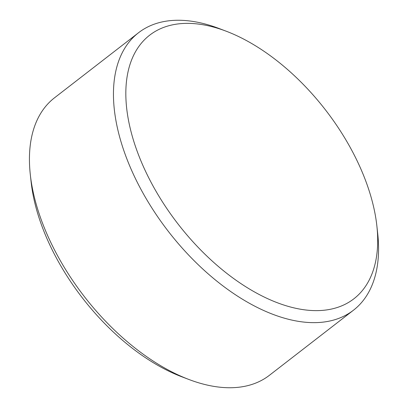 <?xml version="1.0" encoding="UTF-8"?>
<svg xmlns="http://www.w3.org/2000/svg" width="408" height="408" viewBox="0 0 408 408"><rect width="100%" height="100%" fill="white"/><g stroke="black" fill="none" stroke-linecap="round" stroke-linejoin="round"><path stroke-width="0.61" d="M320.841 310.498A166.714 93.223 52.2 0 0 376.854 225.813A166.714 93.223 52.2 0 0 226.139 31.186A166.714 93.223 52.2 0 0 182.718 23.501A166.714 93.223 52.2 0 0 146.508 173.298A166.714 93.223 52.2 0 0 320.841 310.498M376.854 225.813L377.686 233.361A175.486 98.129 -127.8 0 1 353.476 310.202A175.486 98.129 -127.8 0 1 318.725 322.509A175.486 98.129 -127.8 0 1 150.241 205.372A175.486 98.129 -127.8 0 1 138.582 32.706A175.486 98.129 -127.8 0 1 173.334 20.4A175.486 98.129 -127.8 0 1 219.04 28.494L226.139 31.186M353.476 310.202L269.418 375.294A175.486 98.129 -127.8 0 1 234.666 387.6A175.486 98.129 -127.8 0 1 188.96 379.506L181.861 376.814A166.714 93.223 -127.8 0 1 50.949 247.299A166.714 93.223 -127.8 0 1 31.146 182.187L30.314 174.639A175.486 98.129 -127.8 0 1 54.524 97.798L138.582 32.706M188.96 379.506A175.486 98.129 -127.8 0 1 30.314 174.639"/></g></svg>

